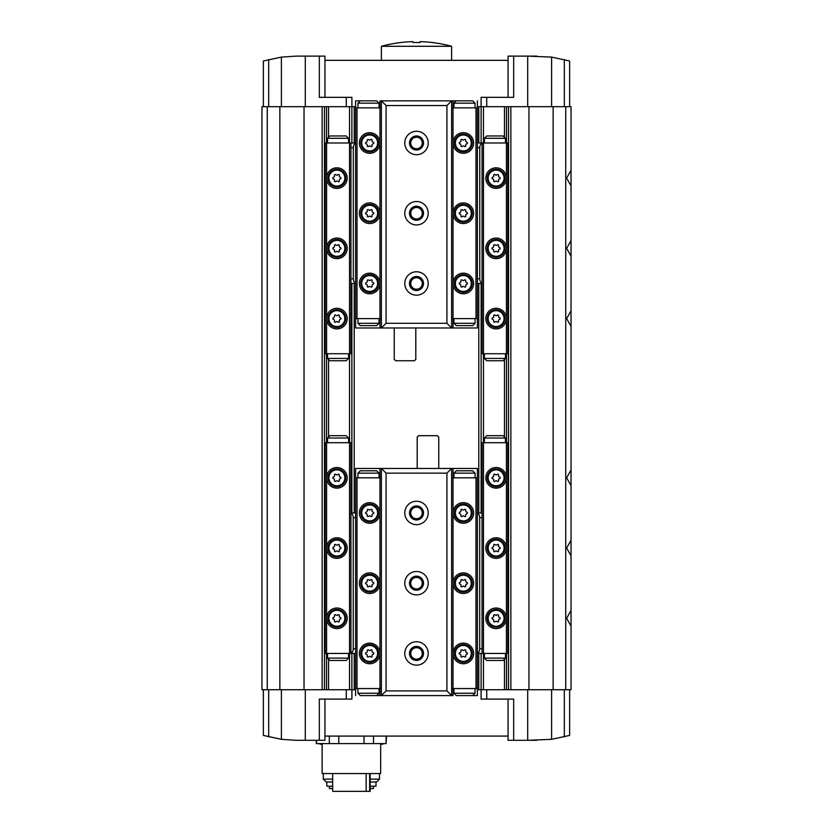 <?xml version="1.0" encoding="UTF-8"?>
<svg xmlns="http://www.w3.org/2000/svg" width="833" height="833" viewBox="0 0 833 833"><rect width="100%" height="100%" fill="white"/><g stroke="black" fill="none" stroke-linecap="round" stroke-linejoin="round"><path stroke-width="1.25" d="M478.788 142.995L478.788 106.697L477.382 106.697M355.618 106.697L261.958 106.697L261.958 689.734L267.268 689.734L267.268 106.697M565.732 689.734L565.732 106.697L571.042 106.697L571.042 461.43L571.042 106.697L571.042 170.286L566.648 178.085L571.042 185.946L571.042 240.529L566.648 248.328L571.042 256.189L571.042 310.771L566.648 318.581L571.042 326.432L571.042 469.999L566.648 477.798L571.042 485.649L571.042 540.242L566.648 548.041L571.042 555.892L571.042 610.485L566.648 618.284L571.042 626.145L571.042 689.734L477.382 689.734M355.618 689.734L354.212 689.734L354.212 653.436M332.679 773.555L332.679 791.35L370.144 791.35L370.144 773.555M369.654 773.555L369.654 791.35M366.156 773.555L366.156 791.35M322.142 744.525L318.289 743.588M380.671 744.525L384.523 743.588M316.28 740.308L316.28 743.588L316.717 740.308M386.096 736.091L386.096 743.588L364.021 743.588L364.021 736.091M373.486 743.588L373.486 736.091M386.096 743.588L386.533 736.091M263.363 106.697L263.363 61.007L281.398 57.092L296.152 56.123L305.305 56.123L296.152 56.123L305.305 56.123L305.305 106.697M263.363 689.734L263.363 735.414L281.398 739.329L296.152 740.308L305.305 740.308L296.152 740.308L305.305 740.308L305.305 689.734M536.848 56.123L527.695 56.123L551.602 57.092L569.637 61.007L569.637 106.697M536.848 740.308L527.695 740.308L551.602 739.329L569.637 735.414L569.637 689.734M324.943 97.336L324.943 56.123L305.305 56.123M527.695 689.734L527.695 740.308L508.057 740.308L508.057 699.095M527.695 106.697L527.695 56.123L508.057 56.123L508.057 97.336M513.669 56.123L513.669 97.336L481.099 97.336L481.099 106.697L478.788 106.697M565.732 106.697L481.099 106.697L481.13 142.995M508.057 736.091L324.943 736.091M513.669 740.308L513.669 699.095L481.099 699.095L481.13 653.436M324.943 699.095L324.943 740.308L319.331 740.308L319.331 699.095L351.901 699.095L351.901 689.734L267.268 689.734M319.331 740.308L305.305 740.308M351.87 653.436L351.87 689.734L354.212 689.734M571.042 689.734L571.042 494.219L571.042 689.734M571.042 170.151L571.042 186.071M571.042 240.393L571.042 256.314M571.042 310.647L571.042 326.432M571.042 485.785L571.042 469.864M571.042 540.107L571.042 556.028M571.042 610.35L571.042 626.27M571.042 461.43L571.042 494.219M508.526 689.734L508.526 106.697M481.13 512.951L481.13 283.48M351.87 512.951L351.87 283.48M351.87 142.995L351.901 97.336L319.331 97.336L319.331 56.123M324.474 689.734L324.474 106.697M324.943 60.34L508.057 60.34M322.142 743.588L322.142 773.555L380.671 773.555L380.671 743.588M364.021 743.588L338.802 743.588L338.802 736.091M316.717 743.588L338.802 743.588M329.327 743.588L329.327 736.091M329.399 786.196L329.399 788.539L332.679 788.539M370.144 788.539L373.413 788.539L373.413 786.196M326.817 781.989L326.817 786.196L332.679 786.196M370.144 786.196L375.995 786.196L375.995 781.989M332.679 779.115L323.308 779.115L326.182 781.989L332.679 781.989M370.144 781.989L376.631 781.989L379.504 779.115L379.504 773.555M370.144 779.115L379.504 779.115M323.308 779.115L323.308 773.555M381.379 46.284L451.621 46.284A134.051 134.051 0 0 0 420.009 41.65L420.009 42.514L412.991 42.514L412.991 41.65A134.051 134.051 0 0 0 381.379 46.284L381.379 60.34M506.412 442.698L506.412 477.819A10.298 10.298 0 0 1 496.114 488.128A10.298 10.298 0 0 1 485.806 477.819A10.298 10.298 0 0 1 496.114 467.521A10.298 10.298 0 0 1 506.412 477.819L506.412 548.072A10.298 10.298 0 0 1 496.114 558.37A10.298 10.298 0 0 1 485.806 548.072A10.298 10.298 0 0 1 496.114 537.764A10.298 10.298 0 0 1 506.412 548.072L506.412 618.315A10.298 10.298 0 0 1 496.114 628.613A10.298 10.298 0 0 1 485.806 618.315A10.298 10.298 0 0 1 496.114 608.007A10.298 10.298 0 0 1 506.412 618.315L506.412 653.436L507.818 653.436L507.818 442.698L482.057 442.698L482.057 653.436L477.382 653.436M506.412 653.436L483.463 653.436L483.463 353.723L482.057 353.723L482.057 142.995L483.463 142.995L483.463 353.723L507.818 353.723L507.818 142.995L506.412 142.995L506.412 353.723M483.463 689.734L483.463 653.436L482.057 653.436M326.588 442.698L325.182 442.698L325.182 653.436L326.588 653.436L326.588 442.698L349.537 442.698L349.537 353.723L325.182 353.723L325.182 142.995L326.588 142.995L326.588 353.723M355.618 653.436L350.943 653.436L350.943 442.698L349.537 442.698L349.537 653.436L326.588 653.436M350.943 653.436L349.537 653.436L349.537 689.734M326.588 548.072A10.298 10.298 0 0 1 336.886 537.764A10.298 10.298 0 0 1 347.194 548.072A10.298 10.298 0 0 1 336.886 558.37A10.298 10.298 0 0 1 326.588 548.072M326.588 477.819A10.298 10.298 0 0 1 336.886 467.521A10.298 10.298 0 0 1 347.194 477.819A10.298 10.298 0 0 1 336.886 488.128A10.298 10.298 0 0 1 326.588 477.819M326.588 618.315A10.298 10.298 0 0 1 336.886 608.007A10.298 10.298 0 0 1 347.194 618.315A10.298 10.298 0 0 1 336.886 628.613A10.298 10.298 0 0 1 326.588 618.315M506.412 178.116A10.298 10.298 0 0 0 496.114 167.808A10.298 10.298 0 0 0 485.806 178.116A10.298 10.298 0 0 0 496.114 188.414A10.298 10.298 0 0 0 506.412 178.116M506.412 318.602A10.298 10.298 0 0 0 496.114 308.304A10.298 10.298 0 0 0 485.806 318.602A10.298 10.298 0 0 0 496.114 328.91A10.298 10.298 0 0 0 506.412 318.602M506.412 248.359A10.298 10.298 0 0 0 496.114 238.051A10.298 10.298 0 0 0 485.806 248.359A10.298 10.298 0 0 0 496.114 258.657A10.298 10.298 0 0 0 506.412 248.359M506.412 142.995L483.463 142.995L483.463 106.697M349.537 106.697L349.537 142.995L350.943 142.995L350.943 353.723L349.537 353.723L349.537 142.995L326.588 142.995M326.588 178.116A10.298 10.298 0 0 0 336.886 188.414A10.298 10.298 0 0 0 347.194 178.116A10.298 10.298 0 0 0 336.886 167.808A10.298 10.298 0 0 0 326.588 178.116M326.588 248.359A10.298 10.298 0 0 0 336.886 258.657A10.298 10.298 0 0 0 347.194 248.359A10.298 10.298 0 0 0 336.886 238.051A10.298 10.298 0 0 0 326.588 248.359M326.588 318.602A10.298 10.298 0 0 0 336.886 328.91A10.298 10.298 0 0 0 347.194 318.602A10.298 10.298 0 0 0 336.886 308.304A10.298 10.298 0 0 0 326.588 318.602M484.4 142.995L484.4 138.309L505.475 138.309L505.475 142.995M484.4 138.309L486.743 135.966L503.132 135.966L505.475 138.309M505.475 358.409L484.4 358.409L486.743 360.751L503.132 360.751L505.475 358.409L505.475 353.723M484.4 358.409L484.4 353.723M484.4 442.698L484.4 438.023L505.475 438.023L505.475 442.698M484.4 438.023L486.743 435.68L503.132 435.68L505.475 438.023M505.475 658.122L484.4 658.122L486.743 660.465L503.132 660.465L505.475 658.122L505.475 653.436M484.4 658.122L484.4 653.436M496.114 468.927A8.903 8.903 0 0 1 503.819 482.276A8.903 8.903 0 0 1 488.409 482.276A8.903 8.903 0 0 1 496.114 468.927A8.903 8.903 0 0 1 503.819 482.276A8.903 8.903 0 0 1 488.409 482.276A8.903 8.903 0 0 1 496.114 468.927M495.073 474.425A0.823 0.823 0 0 0 493.688 475.216A1.437 1.437 0 0 1 492.647 477.028A0.823 0.823 0 0 0 492.647 478.621A1.437 1.437 0 0 1 493.688 480.433A0.823 0.823 0 0 0 495.073 481.224A1.437 1.437 0 0 1 497.155 481.224A0.823 0.823 0 0 0 498.54 480.433A1.437 1.437 0 0 1 499.581 478.621A0.823 0.823 0 0 0 499.581 477.028A1.437 1.437 0 0 1 498.54 475.216A0.823 0.823 0 0 0 497.155 474.425A1.437 1.437 0 0 1 495.073 474.425M496.114 539.17A8.903 8.903 0 0 1 503.819 552.518A8.903 8.903 0 0 1 488.409 552.518A8.903 8.903 0 0 1 496.114 539.17A8.903 8.903 0 0 1 503.819 552.518A8.903 8.903 0 0 1 488.409 552.518A8.903 8.903 0 0 1 496.114 539.17M495.073 544.667A0.823 0.823 0 0 0 493.688 545.469A1.437 1.437 0 0 1 492.647 547.271A0.823 0.823 0 0 0 492.647 548.864A1.437 1.437 0 0 1 493.688 550.675A0.823 0.823 0 0 0 495.073 551.467A1.437 1.437 0 0 1 497.155 551.467A0.823 0.823 0 0 0 498.54 550.675A1.437 1.437 0 0 1 499.581 548.864A0.823 0.823 0 0 0 499.581 547.271A1.437 1.437 0 0 1 498.54 545.469A0.823 0.823 0 0 0 497.155 544.667A1.437 1.437 0 0 1 495.073 544.667M496.114 609.412A8.903 8.903 0 0 1 503.819 622.761A8.903 8.903 0 0 1 488.409 622.761A8.903 8.903 0 0 1 496.114 609.412A8.903 8.903 0 0 1 503.819 622.761A8.903 8.903 0 0 1 488.409 622.761A8.903 8.903 0 0 1 496.114 609.412M495.073 614.91A0.823 0.823 0 0 0 493.688 615.712A1.437 1.437 0 0 1 492.647 617.513A0.823 0.823 0 0 0 492.647 619.106A1.437 1.437 0 0 1 493.688 620.918A0.823 0.823 0 0 0 495.073 621.72A1.437 1.437 0 0 1 497.155 621.72A0.823 0.823 0 0 0 498.54 620.918A1.437 1.437 0 0 1 499.581 619.106A0.823 0.823 0 0 0 499.581 617.513A1.437 1.437 0 0 1 498.54 615.712A0.823 0.823 0 0 0 497.155 614.91A1.437 1.437 0 0 1 495.073 614.91M496.114 309.709A8.903 8.903 0 0 1 503.819 323.048A8.903 8.903 0 0 1 488.409 323.048A8.903 8.903 0 0 1 496.114 309.709A8.903 8.903 0 0 1 503.819 323.048A8.903 8.903 0 0 1 488.409 323.048A8.903 8.903 0 0 1 496.114 309.709M495.073 315.197A0.823 0.823 0 0 0 493.688 315.999A1.437 1.437 0 0 1 492.647 317.81A0.823 0.823 0 0 0 492.647 319.403A1.437 1.437 0 0 1 493.688 321.205A0.823 0.823 0 0 0 495.073 322.007A1.437 1.437 0 0 1 497.155 322.007A0.823 0.823 0 0 0 498.54 321.205A1.437 1.437 0 0 1 499.581 319.403A0.823 0.823 0 0 0 499.581 317.81A1.437 1.437 0 0 1 498.54 315.999A0.823 0.823 0 0 0 497.155 315.197A1.437 1.437 0 0 1 495.073 315.197M496.114 239.456A8.903 8.903 0 0 1 503.819 252.805A8.903 8.903 0 0 1 488.409 252.805A8.903 8.903 0 0 1 496.114 239.456A8.903 8.903 0 0 1 503.819 252.805A8.903 8.903 0 0 1 488.409 252.805A8.903 8.903 0 0 1 496.114 239.456M495.073 244.954A0.823 0.823 0 0 0 493.688 245.756A1.437 1.437 0 0 1 492.647 247.557A0.823 0.823 0 0 0 492.647 249.15A1.437 1.437 0 0 1 493.688 250.962A0.823 0.823 0 0 0 495.073 251.764A1.437 1.437 0 0 1 497.155 251.764A0.823 0.823 0 0 0 498.54 250.962A1.437 1.437 0 0 1 499.581 249.15A0.823 0.823 0 0 0 499.581 247.557A1.437 1.437 0 0 1 498.54 245.756A0.823 0.823 0 0 0 497.155 244.954A1.437 1.437 0 0 1 495.073 244.954M496.114 169.214A8.903 8.903 0 0 1 503.819 182.562A8.903 8.903 0 0 1 488.409 182.562A8.903 8.903 0 0 1 496.114 169.214A8.903 8.903 0 0 1 503.819 182.562A8.903 8.903 0 0 1 488.409 182.562A8.903 8.903 0 0 1 496.114 169.214M495.073 174.711A0.823 0.823 0 0 0 493.688 175.513A1.437 1.437 0 0 1 492.647 177.314A0.823 0.823 0 0 0 492.647 178.908A1.437 1.437 0 0 1 493.688 180.719A0.823 0.823 0 0 0 495.073 181.511A1.437 1.437 0 0 1 497.155 181.511A0.823 0.823 0 0 0 498.54 180.719A1.437 1.437 0 0 1 499.581 178.908A0.823 0.823 0 0 0 499.581 177.314A1.437 1.437 0 0 1 498.54 175.513A0.823 0.823 0 0 0 497.155 174.711A1.437 1.437 0 0 1 495.073 174.711M327.525 142.995L327.525 138.309L348.6 138.309L348.6 142.995M327.525 138.309L329.868 135.966L346.257 135.966L348.6 138.309M348.6 358.409L327.525 358.409L329.868 360.751L346.257 360.751L348.6 358.409L348.6 353.723M327.525 358.409L327.525 353.723M327.525 442.698L327.525 438.023L348.6 438.023L348.6 442.698M327.525 438.023L329.868 435.68L346.257 435.68L348.6 438.023M348.6 658.122L327.525 658.122L329.868 660.465L346.257 660.465L348.6 658.122L348.6 653.436M327.525 658.122L327.525 653.436M336.886 468.927A8.903 8.903 0 0 1 344.591 482.276A8.903 8.903 0 0 1 329.181 482.276A8.903 8.903 0 0 1 336.886 468.927A8.903 8.903 0 0 1 344.591 482.276A8.903 8.903 0 0 1 329.181 482.276A8.903 8.903 0 0 1 336.886 468.927M335.845 474.425A0.823 0.823 0 0 0 334.46 475.216A1.437 1.437 0 0 1 333.419 477.028A0.823 0.823 0 0 0 333.419 478.621A1.437 1.437 0 0 1 334.46 480.433A0.823 0.823 0 0 0 335.845 481.224A1.437 1.437 0 0 1 337.927 481.224A0.823 0.823 0 0 0 339.312 480.433A1.437 1.437 0 0 1 340.353 478.621A0.823 0.823 0 0 0 340.353 477.028A1.437 1.437 0 0 1 339.312 475.216A0.823 0.823 0 0 0 337.927 474.425A1.437 1.437 0 0 1 335.845 474.425M336.886 539.17A8.903 8.903 0 0 1 344.591 552.518A8.903 8.903 0 0 1 329.181 552.518A8.903 8.903 0 0 1 336.886 539.17A8.903 8.903 0 0 1 344.591 552.518A8.903 8.903 0 0 1 329.181 552.518A8.903 8.903 0 0 1 336.886 539.17M335.845 544.667A0.823 0.823 0 0 0 334.46 545.469A1.437 1.437 0 0 1 333.419 547.271A0.823 0.823 0 0 0 333.419 548.864A1.437 1.437 0 0 1 334.46 550.675A0.823 0.823 0 0 0 335.845 551.467A1.437 1.437 0 0 1 337.927 551.467A0.823 0.823 0 0 0 339.312 550.675A1.437 1.437 0 0 1 340.353 548.864A0.823 0.823 0 0 0 340.353 547.271A1.437 1.437 0 0 1 339.312 545.469A0.823 0.823 0 0 0 337.927 544.667A1.437 1.437 0 0 1 335.845 544.667M336.886 609.412A8.903 8.903 0 0 1 344.591 622.761A8.903 8.903 0 0 1 329.181 622.761A8.903 8.903 0 0 1 336.886 609.412A8.903 8.903 0 0 1 344.591 622.761A8.903 8.903 0 0 1 329.181 622.761A8.903 8.903 0 0 1 336.886 609.412M335.845 614.91A0.823 0.823 0 0 0 334.46 615.712A1.437 1.437 0 0 1 333.419 617.513A0.823 0.823 0 0 0 333.419 619.106A1.437 1.437 0 0 1 334.46 620.918A0.823 0.823 0 0 0 335.845 621.72A1.437 1.437 0 0 1 337.927 621.72A0.823 0.823 0 0 0 339.312 620.918A1.437 1.437 0 0 1 340.353 619.106A0.823 0.823 0 0 0 340.353 617.513A1.437 1.437 0 0 1 339.312 615.712A0.823 0.823 0 0 0 337.927 614.91A1.437 1.437 0 0 1 335.845 614.91M336.886 309.709A8.903 8.903 0 0 1 344.591 323.048A8.903 8.903 0 0 1 329.181 323.048A8.903 8.903 0 0 1 336.886 309.709A8.903 8.903 0 0 1 344.591 323.048A8.903 8.903 0 0 1 329.181 323.048A8.903 8.903 0 0 1 336.886 309.709M335.845 315.197A0.823 0.823 0 0 0 334.46 315.999A1.437 1.437 0 0 1 333.419 317.81A0.823 0.823 0 0 0 333.419 319.403A1.437 1.437 0 0 1 334.46 321.205A0.823 0.823 0 0 0 335.845 322.007A1.437 1.437 0 0 1 337.927 322.007A0.823 0.823 0 0 0 339.312 321.205A1.437 1.437 0 0 1 340.353 319.403A0.823 0.823 0 0 0 340.353 317.81A1.437 1.437 0 0 1 339.312 315.999A0.823 0.823 0 0 0 337.927 315.197A1.437 1.437 0 0 1 335.845 315.197M336.886 239.456A8.903 8.903 0 0 1 344.591 252.805A8.903 8.903 0 0 1 329.181 252.805A8.903 8.903 0 0 1 336.886 239.456A8.903 8.903 0 0 1 344.591 252.805A8.903 8.903 0 0 1 329.181 252.805A8.903 8.903 0 0 1 336.886 239.456M335.845 244.954A0.823 0.823 0 0 0 334.46 245.756A1.437 1.437 0 0 1 333.419 247.557A0.823 0.823 0 0 0 333.419 249.15A1.437 1.437 0 0 1 334.46 250.962A0.823 0.823 0 0 0 335.845 251.764A1.437 1.437 0 0 1 337.927 251.764A0.823 0.823 0 0 0 339.312 250.962A1.437 1.437 0 0 1 340.353 249.15A0.823 0.823 0 0 0 340.353 247.557A1.437 1.437 0 0 1 339.312 245.756A0.823 0.823 0 0 0 337.927 244.954A1.437 1.437 0 0 1 335.845 244.954M336.886 169.214A8.903 8.903 0 0 1 344.591 182.562A8.903 8.903 0 0 1 329.181 182.562A8.903 8.903 0 0 1 336.886 169.214A8.903 8.903 0 0 1 344.591 182.562A8.903 8.903 0 0 1 329.181 182.562A8.903 8.903 0 0 1 336.886 169.214M335.845 174.711A0.823 0.823 0 0 0 334.46 175.513A1.437 1.437 0 0 1 333.419 177.314A0.823 0.823 0 0 0 333.419 178.908A1.437 1.437 0 0 1 334.46 180.719A0.823 0.823 0 0 0 335.845 181.511A1.437 1.437 0 0 1 337.927 181.511A0.823 0.823 0 0 0 339.312 180.719A1.437 1.437 0 0 1 340.353 178.908A0.823 0.823 0 0 0 340.353 177.314A1.437 1.437 0 0 1 339.312 175.513A0.823 0.823 0 0 0 337.927 174.711A1.437 1.437 0 0 1 335.845 174.711M472.696 695.586L475.039 693.243L453.964 693.243L456.307 695.586L477.382 695.586L477.382 468.458L381.379 468.458L386.064 473.144L446.936 473.144L451.621 468.458L451.621 695.586L446.936 690.901L446.936 473.144M381.379 477.819L379.973 477.819L379.973 468.458L355.618 468.458L355.618 477.819L357.024 477.819L357.024 688.558L355.618 688.558L355.618 477.819M379.973 468.458L381.379 468.458L381.379 695.586L386.064 690.901L386.064 473.144M416.5 501.237A11.704 11.704 0 0 1 426.642 518.803A11.704 11.704 0 0 1 406.358 518.803A11.704 11.704 0 0 1 416.5 501.237M416.5 571.48A11.704 11.704 0 0 1 426.642 589.046A11.704 11.704 0 0 1 406.358 589.046A11.704 11.704 0 0 1 416.5 571.48M416.5 641.733A11.704 11.704 0 0 1 426.642 659.288A11.704 11.704 0 0 1 406.358 659.288A11.704 11.704 0 0 1 416.5 641.733M446.936 690.901L386.064 690.901M477.382 688.558L453.027 688.558L453.027 695.586L376.693 695.586L379.036 693.243L379.036 688.558M355.618 695.586L355.618 688.558M438.741 468.458L438.741 437.086L437.335 435.68L418.603 435.68L417.198 437.086L417.198 468.458M416.5 646.408A7.028 7.028 0 0 1 422.581 656.945A7.028 7.028 0 0 1 410.419 656.945A7.028 7.028 0 0 1 416.5 646.408M416.5 647.678A5.758 5.758 0 0 1 421.488 656.31A5.758 5.758 0 0 1 411.512 656.31A5.758 5.758 0 0 1 416.5 647.678M416.5 576.165A7.028 7.028 0 0 1 422.581 586.703A7.028 7.028 0 0 1 410.419 586.703A7.028 7.028 0 0 1 416.5 576.165M416.5 577.436A5.758 5.758 0 0 1 421.488 586.068A5.758 5.758 0 0 1 411.512 586.068A5.758 5.758 0 0 1 416.5 577.436M416.5 505.923A7.028 7.028 0 0 1 422.581 516.46A7.028 7.028 0 0 1 410.419 516.46A7.028 7.028 0 0 1 416.5 505.923M416.5 507.193A5.758 5.758 0 0 1 421.488 515.825A5.758 5.758 0 0 1 411.512 515.825A5.758 5.758 0 0 1 416.5 507.193M477.382 477.819L451.621 477.819M475.976 688.558L475.976 477.819M451.621 688.558L453.027 688.558L453.027 653.436A10.298 10.298 0 0 1 463.325 643.138A10.298 10.298 0 0 1 473.633 653.436A10.298 10.298 0 0 1 463.325 663.734A10.298 10.298 0 0 1 453.027 653.436L453.027 583.194A10.298 10.298 0 0 1 463.325 572.885A10.298 10.298 0 0 1 473.633 583.194A10.298 10.298 0 0 1 463.325 593.492A10.298 10.298 0 0 1 453.027 583.194L453.027 512.951A10.298 10.298 0 0 1 463.325 502.643A10.298 10.298 0 0 1 473.633 512.951A10.298 10.298 0 0 1 463.325 523.249A10.298 10.298 0 0 1 453.027 512.951L453.027 468.458M381.379 688.558L379.973 688.558L379.973 477.819L357.024 477.819M379.973 583.194A10.298 10.298 0 0 1 369.675 593.492A10.298 10.298 0 0 1 359.367 583.194A10.298 10.298 0 0 1 369.675 572.885A10.298 10.298 0 0 1 379.973 583.194M379.973 653.436A10.298 10.298 0 0 1 369.675 663.734A10.298 10.298 0 0 1 359.367 653.436A10.298 10.298 0 0 1 369.675 643.138A10.298 10.298 0 0 1 379.973 653.436M379.973 512.951A10.298 10.298 0 0 1 369.675 523.249A10.298 10.298 0 0 1 359.367 512.951A10.298 10.298 0 0 1 369.675 502.643A10.298 10.298 0 0 1 379.973 512.951M379.973 695.586L379.973 688.558L357.024 688.558M453.964 477.819L453.964 473.144L475.039 473.144L475.039 477.819M453.964 473.144L456.307 470.801L472.696 470.801L475.039 473.144M453.964 693.243L453.964 688.558M357.961 477.819L357.961 473.144L379.036 473.144L379.036 477.819M357.961 473.144L360.304 470.801L376.693 470.801L379.036 473.144M379.036 693.243L357.961 693.243L360.304 695.586L376.693 695.586M357.961 693.243L357.961 688.558M463.325 644.534A8.903 8.903 0 0 1 471.03 657.883A8.903 8.903 0 0 1 455.62 657.883A8.903 8.903 0 0 1 463.325 644.534A8.903 8.903 0 0 1 471.03 657.883A8.903 8.903 0 0 1 455.62 657.883A8.903 8.903 0 0 1 463.325 644.534M462.284 650.032A0.823 0.823 0 0 0 460.909 650.833A1.437 1.437 0 0 1 459.858 652.635A0.823 0.823 0 0 0 459.858 654.238A1.437 1.437 0 0 1 460.909 656.04A0.823 0.823 0 0 0 462.284 656.841A1.437 1.437 0 0 1 464.377 656.841A0.823 0.823 0 0 0 465.751 656.04A1.437 1.437 0 0 1 466.792 654.238A0.823 0.823 0 0 0 466.792 652.635A1.437 1.437 0 0 1 465.751 650.833A0.823 0.823 0 0 0 464.377 650.032A1.437 1.437 0 0 1 462.284 650.032M463.325 574.291A8.903 8.903 0 0 1 471.03 587.64A8.903 8.903 0 0 1 455.62 587.64A8.903 8.903 0 0 1 463.325 574.291A8.903 8.903 0 0 1 471.03 587.64A8.903 8.903 0 0 1 455.62 587.64A8.903 8.903 0 0 1 463.325 574.291M462.284 579.789A0.823 0.823 0 0 0 460.909 580.591A1.437 1.437 0 0 1 459.858 582.392A0.823 0.823 0 0 0 459.858 583.985A1.437 1.437 0 0 1 460.909 585.797A0.823 0.823 0 0 0 462.284 586.588A1.437 1.437 0 0 1 464.377 586.588A0.823 0.823 0 0 0 465.751 585.797A1.437 1.437 0 0 1 466.792 583.985A0.823 0.823 0 0 0 466.792 582.392A1.437 1.437 0 0 1 465.751 580.591A0.823 0.823 0 0 0 464.377 579.789A1.437 1.437 0 0 1 462.284 579.789M463.325 504.048A8.903 8.903 0 0 1 471.03 517.397A8.903 8.903 0 0 1 455.62 517.397A8.903 8.903 0 0 1 463.325 504.048A8.903 8.903 0 0 1 471.03 517.397A8.903 8.903 0 0 1 455.62 517.397A8.903 8.903 0 0 1 463.325 504.048M462.284 509.546A0.823 0.823 0 0 0 460.909 510.337A1.437 1.437 0 0 1 459.858 512.149A0.823 0.823 0 0 0 459.858 513.742A1.437 1.437 0 0 1 460.909 515.554A0.823 0.823 0 0 0 462.284 516.345A1.437 1.437 0 0 1 464.377 516.345A0.823 0.823 0 0 0 465.751 515.554A1.437 1.437 0 0 1 466.792 513.742A0.823 0.823 0 0 0 466.792 512.149A1.437 1.437 0 0 1 465.751 510.337A0.823 0.823 0 0 0 464.377 509.546A1.437 1.437 0 0 1 462.284 509.546M369.675 644.534A8.903 8.903 0 0 1 377.38 657.883A8.903 8.903 0 0 1 361.97 657.883A8.903 8.903 0 0 1 369.675 644.534A8.903 8.903 0 0 1 377.38 657.883A8.903 8.903 0 0 1 361.97 657.883A8.903 8.903 0 0 1 369.675 644.534M368.623 650.032A0.823 0.823 0 0 0 367.249 650.833A1.437 1.437 0 0 1 366.208 652.635A0.823 0.823 0 0 0 366.208 654.238A1.437 1.437 0 0 1 367.249 656.04A0.823 0.823 0 0 0 368.623 656.841A1.437 1.437 0 0 1 370.716 656.841A0.823 0.823 0 0 0 372.091 656.04A1.437 1.437 0 0 1 373.142 654.238A0.823 0.823 0 0 0 373.142 652.635A1.437 1.437 0 0 1 372.091 650.833A0.823 0.823 0 0 0 370.716 650.032A1.437 1.437 0 0 1 368.623 650.032M369.675 574.291A8.903 8.903 0 0 1 377.38 587.64A8.903 8.903 0 0 1 361.97 587.64A8.903 8.903 0 0 1 369.675 574.291A8.903 8.903 0 0 1 377.38 587.64A8.903 8.903 0 0 1 361.97 587.64A8.903 8.903 0 0 1 369.675 574.291M368.623 579.789A0.823 0.823 0 0 0 367.249 580.591A1.437 1.437 0 0 1 366.208 582.392A0.823 0.823 0 0 0 366.208 583.985A1.437 1.437 0 0 1 367.249 585.797A0.823 0.823 0 0 0 368.623 586.588A1.437 1.437 0 0 1 370.716 586.588A0.823 0.823 0 0 0 372.091 585.797A1.437 1.437 0 0 1 373.142 583.985A0.823 0.823 0 0 0 373.142 582.392A1.437 1.437 0 0 1 372.091 580.591A0.823 0.823 0 0 0 370.716 579.789A1.437 1.437 0 0 1 368.623 579.789M369.675 504.048A8.903 8.903 0 0 1 377.38 517.397A8.903 8.903 0 0 1 361.97 517.397A8.903 8.903 0 0 1 369.675 504.048A8.903 8.903 0 0 1 377.38 517.397A8.903 8.903 0 0 1 361.97 517.397A8.903 8.903 0 0 1 369.675 504.048M368.623 509.546A0.823 0.823 0 0 0 367.249 510.337A1.437 1.437 0 0 1 366.208 512.149A0.823 0.823 0 0 0 366.208 513.742A1.437 1.437 0 0 1 367.249 515.554A0.823 0.823 0 0 0 368.623 516.345A1.437 1.437 0 0 1 370.716 516.345A0.823 0.823 0 0 0 372.091 515.554A1.437 1.437 0 0 1 373.142 513.742A0.823 0.823 0 0 0 373.142 512.149A1.437 1.437 0 0 1 372.091 510.337A0.823 0.823 0 0 0 370.716 509.546A1.437 1.437 0 0 1 368.623 509.546M477.382 513.17A4.686 3.311 90 0 1 479.683 517.626L479.683 648.751A4.686 3.311 90 0 1 477.382 653.218M350.943 513.17A4.686 3.311 90 0 1 353.244 517.626L353.244 648.751A4.686 3.311 90 0 1 350.943 653.218M360.304 100.845L357.961 103.188L379.036 103.188L376.693 100.845L355.618 100.845L355.618 327.973L451.621 327.973L446.936 323.287L386.064 323.287L381.379 327.973L381.379 100.845L386.064 105.531L386.064 323.287M451.621 318.602L453.027 318.602L453.027 327.973L477.382 327.973L477.382 318.602L475.976 318.602L475.976 107.863L477.382 107.863L477.382 318.602M453.027 327.973L451.621 327.973L451.621 100.845L446.936 105.531L446.936 323.287M416.5 295.184A11.704 11.704 0 0 1 406.358 277.628A11.704 11.704 0 0 1 426.642 277.628A11.704 11.704 0 0 1 416.5 295.184M416.5 224.941A11.704 11.704 0 0 1 406.358 207.386A11.704 11.704 0 0 1 426.642 207.386A11.704 11.704 0 0 1 416.5 224.941M416.5 154.699A11.704 11.704 0 0 1 406.358 137.133A11.704 11.704 0 0 1 426.642 137.133A11.704 11.704 0 0 1 416.5 154.699M386.064 105.531L446.936 105.531M355.618 107.863L379.973 107.863L379.973 100.845L456.307 100.845L453.964 103.188L453.964 107.863M477.382 100.845L477.382 107.863M394.259 327.973L394.259 359.346L395.665 360.751L414.397 360.751L415.802 359.346L415.802 327.973M416.5 150.013A7.028 7.028 0 0 1 410.419 139.475A7.028 7.028 0 0 1 422.581 139.475A7.028 7.028 0 0 1 416.5 150.013M416.5 148.753A5.758 5.758 0 0 1 411.512 140.111A5.758 5.758 0 0 1 421.488 140.111A5.758 5.758 0 0 1 416.5 148.753M416.5 220.256A7.028 7.028 0 0 1 410.419 209.718A7.028 7.028 0 0 1 422.581 209.718A7.028 7.028 0 0 1 416.5 220.256M416.5 218.996A5.758 5.758 0 0 1 411.512 210.353A5.758 5.758 0 0 1 421.488 210.353A5.758 5.758 0 0 1 416.5 218.996M416.5 290.509A7.028 7.028 0 0 1 410.419 279.971A7.028 7.028 0 0 1 422.581 279.971A7.028 7.028 0 0 1 416.5 290.509M416.5 289.238A5.758 5.758 0 0 1 411.512 280.606A5.758 5.758 0 0 1 421.488 280.606A5.758 5.758 0 0 1 416.5 289.238M355.618 318.602L381.379 318.602M357.024 107.863L357.024 318.602M381.379 107.863L379.973 107.863L379.973 142.995A10.298 10.298 0 0 1 369.675 153.293A10.298 10.298 0 0 1 359.367 142.995A10.298 10.298 0 0 1 369.675 132.686A10.298 10.298 0 0 1 379.973 142.995L379.973 213.238A10.298 10.298 0 0 1 369.675 223.536A10.298 10.298 0 0 1 359.367 213.238A10.298 10.298 0 0 1 369.675 202.929A10.298 10.298 0 0 1 379.973 213.238L379.973 283.48A10.298 10.298 0 0 1 369.675 293.778A10.298 10.298 0 0 1 359.367 283.48A10.298 10.298 0 0 1 369.675 273.182A10.298 10.298 0 0 1 379.973 283.48L379.973 327.973M451.621 107.863L453.027 107.863L453.027 318.602L475.976 318.602M453.027 213.238A10.298 10.298 0 0 1 463.325 202.929A10.298 10.298 0 0 1 473.633 213.238A10.298 10.298 0 0 1 463.325 223.536A10.298 10.298 0 0 1 453.027 213.238M453.027 142.995A10.298 10.298 0 0 1 463.325 132.686A10.298 10.298 0 0 1 473.633 142.995A10.298 10.298 0 0 1 463.325 153.293A10.298 10.298 0 0 1 453.027 142.995M453.027 283.48A10.298 10.298 0 0 1 463.325 273.182A10.298 10.298 0 0 1 473.633 283.48A10.298 10.298 0 0 1 463.325 293.778A10.298 10.298 0 0 1 453.027 283.48M453.027 100.845L453.027 107.863L475.976 107.863M379.036 318.602L379.036 323.287L357.961 323.287L357.961 318.602M379.036 323.287L376.693 325.63L360.304 325.63L357.961 323.287M379.036 103.188L379.036 107.863M475.039 318.602L475.039 323.287L453.964 323.287L453.964 318.602M475.039 323.287L472.696 325.63L456.307 325.63L453.964 323.287M453.964 103.188L475.039 103.188L472.696 100.845L456.307 100.845M475.039 103.188L475.039 107.863M369.675 151.887A8.903 8.903 0 0 1 361.97 138.538A8.903 8.903 0 0 1 377.38 138.538A8.903 8.903 0 0 1 369.675 151.887A8.903 8.903 0 0 1 361.97 138.538A8.903 8.903 0 0 1 377.38 138.538A8.903 8.903 0 0 1 369.675 151.887M370.716 146.389A0.823 0.823 0 0 0 372.091 145.598A1.437 1.437 0 0 1 373.142 143.786A0.823 0.823 0 0 0 373.142 142.193A1.437 1.437 0 0 1 372.091 140.392A0.823 0.823 0 0 0 370.716 139.59A1.437 1.437 0 0 1 368.623 139.59A0.823 0.823 0 0 0 367.249 140.392A1.437 1.437 0 0 1 366.208 142.193A0.823 0.823 0 0 0 366.208 143.786A1.437 1.437 0 0 1 367.249 145.598A0.823 0.823 0 0 0 368.623 146.389A1.437 1.437 0 0 1 370.716 146.389M369.675 222.13A8.903 8.903 0 0 1 361.97 208.791A8.903 8.903 0 0 1 377.38 208.791A8.903 8.903 0 0 1 369.675 222.13A8.903 8.903 0 0 1 361.97 208.791A8.903 8.903 0 0 1 377.38 208.791A8.903 8.903 0 0 1 369.675 222.13M370.716 216.632A0.823 0.823 0 0 0 372.091 215.841A1.437 1.437 0 0 1 373.142 214.029A0.823 0.823 0 0 0 373.142 212.436A1.437 1.437 0 0 1 372.091 210.634A0.823 0.823 0 0 0 370.716 209.833A1.437 1.437 0 0 1 368.623 209.833A0.823 0.823 0 0 0 367.249 210.634A1.437 1.437 0 0 1 366.208 212.436A0.823 0.823 0 0 0 366.208 214.029A1.437 1.437 0 0 1 367.249 215.841A0.823 0.823 0 0 0 368.623 216.632A1.437 1.437 0 0 1 370.716 216.632M369.675 292.383A8.903 8.903 0 0 1 361.97 279.034A8.903 8.903 0 0 1 377.38 279.034A8.903 8.903 0 0 1 369.675 292.383A8.903 8.903 0 0 1 361.97 279.034A8.903 8.903 0 0 1 377.38 279.034A8.903 8.903 0 0 1 369.675 292.383M370.716 286.885A0.823 0.823 0 0 0 372.091 286.083A1.437 1.437 0 0 1 373.142 284.282A0.823 0.823 0 0 0 373.142 282.679A1.437 1.437 0 0 1 372.091 280.877A0.823 0.823 0 0 0 370.716 280.075A1.437 1.437 0 0 1 368.623 280.075A0.823 0.823 0 0 0 367.249 280.877A1.437 1.437 0 0 1 366.208 282.679A0.823 0.823 0 0 0 366.208 284.282A1.437 1.437 0 0 1 367.249 286.083A0.823 0.823 0 0 0 368.623 286.885A1.437 1.437 0 0 1 370.716 286.885M463.325 151.887A8.903 8.903 0 0 1 455.62 138.538A8.903 8.903 0 0 1 471.03 138.538A8.903 8.903 0 0 1 463.325 151.887A8.903 8.903 0 0 1 455.62 138.538A8.903 8.903 0 0 1 471.03 138.538A8.903 8.903 0 0 1 463.325 151.887M464.377 146.389A0.823 0.823 0 0 0 465.751 145.598A1.437 1.437 0 0 1 466.792 143.786A0.823 0.823 0 0 0 466.792 142.193A1.437 1.437 0 0 1 465.751 140.392A0.823 0.823 0 0 0 464.377 139.59A1.437 1.437 0 0 1 462.284 139.59A0.823 0.823 0 0 0 460.909 140.392A1.437 1.437 0 0 1 459.858 142.193A0.823 0.823 0 0 0 459.858 143.786A1.437 1.437 0 0 1 460.909 145.598A0.823 0.823 0 0 0 462.284 146.389A1.437 1.437 0 0 1 464.377 146.389M463.325 222.13A8.903 8.903 0 0 1 455.62 208.791A8.903 8.903 0 0 1 471.03 208.791A8.903 8.903 0 0 1 463.325 222.13A8.903 8.903 0 0 1 455.62 208.791A8.903 8.903 0 0 1 471.03 208.791A8.903 8.903 0 0 1 463.325 222.13M464.377 216.632A0.823 0.823 0 0 0 465.751 215.841A1.437 1.437 0 0 1 466.792 214.029A0.823 0.823 0 0 0 466.792 212.436A1.437 1.437 0 0 1 465.751 210.634A0.823 0.823 0 0 0 464.377 209.833A1.437 1.437 0 0 1 462.284 209.833A0.823 0.823 0 0 0 460.909 210.634A1.437 1.437 0 0 1 459.858 212.436A0.823 0.823 0 0 0 459.858 214.029A1.437 1.437 0 0 1 460.909 215.841A0.823 0.823 0 0 0 462.284 216.632A1.437 1.437 0 0 1 464.377 216.632M463.325 292.383A8.903 8.903 0 0 1 455.62 279.034A8.903 8.903 0 0 1 471.03 279.034A8.903 8.903 0 0 1 463.325 292.383A8.903 8.903 0 0 1 455.62 279.034A8.903 8.903 0 0 1 471.03 279.034A8.903 8.903 0 0 1 463.325 292.383M464.377 286.885A0.823 0.823 0 0 0 465.751 286.083A1.437 1.437 0 0 1 466.792 284.282A0.823 0.823 0 0 0 466.792 282.679A1.437 1.437 0 0 1 465.751 280.877A0.823 0.823 0 0 0 464.377 280.075A1.437 1.437 0 0 1 462.284 280.075A0.823 0.823 0 0 0 460.909 280.877A1.437 1.437 0 0 1 459.858 282.679A0.823 0.823 0 0 0 459.858 284.282A1.437 1.437 0 0 1 460.909 286.083A0.823 0.823 0 0 0 462.284 286.885A1.437 1.437 0 0 1 464.377 286.885M355.618 283.262A4.686 3.311 -90 0 1 353.317 278.795L353.317 147.67A4.686 3.311 -90 0 1 355.618 143.214M482.057 283.262A4.686 3.311 -90 0 1 479.756 278.795L479.756 147.67A4.686 3.311 -90 0 1 482.057 143.214M354.212 512.951L354.212 283.48M354.212 142.995L354.212 106.697M478.788 689.734L478.788 653.436M478.788 512.951L478.788 283.48M328.535 137.299L328.535 106.697M504.465 137.299L504.465 106.697M328.535 437.002L328.535 359.419M504.465 437.002L504.465 359.419M486.722 97.336L486.722 106.697M486.722 699.095L486.722 689.734M346.278 699.095L346.278 689.734M553.143 689.734L553.143 106.697M528.965 689.734L528.965 106.697M510.858 689.734L510.858 106.697M506.495 689.734L506.495 653.436M506.495 442.698L506.495 353.723M506.495 142.995L506.495 106.697M504.465 689.734L504.465 659.132M328.535 689.734L328.535 659.132M326.505 689.734L326.505 653.436M326.505 442.698L326.505 353.723M326.505 142.995L326.505 106.697M322.142 689.734L322.142 106.697M304.035 689.734L304.035 106.697M279.857 689.734L279.857 106.697M268.684 736.903L268.684 689.734M564.316 736.903L564.316 689.734M551.602 739.329L551.602 689.734M281.398 739.329L281.398 689.734M268.684 59.528L268.684 106.697M564.316 59.528L564.316 106.697M551.602 57.092L551.602 106.697M346.278 97.336L346.278 106.697M281.398 57.092L281.398 106.697M496.114 469.864A7.966 7.966 0 0 1 503.007 481.807A7.966 7.966 0 0 1 489.221 481.807A7.966 7.966 0 0 1 496.114 469.864M496.114 540.107A7.966 7.966 0 0 1 503.007 552.05A7.966 7.966 0 0 1 489.221 552.05A7.966 7.966 0 0 1 496.114 540.107M496.114 610.35A7.966 7.966 0 0 1 503.007 622.293A7.966 7.966 0 0 1 489.221 622.293A7.966 7.966 0 0 1 496.114 610.35M496.114 310.647A7.966 7.966 0 0 1 503.007 322.579A7.966 7.966 0 0 1 489.221 322.579A7.966 7.966 0 0 1 496.114 310.647M496.114 240.393A7.966 7.966 0 0 1 503.007 252.337A7.966 7.966 0 0 1 489.221 252.337A7.966 7.966 0 0 1 496.114 240.393M496.114 170.151A7.966 7.966 0 0 1 503.007 182.094A7.966 7.966 0 0 1 489.221 182.094A7.966 7.966 0 0 1 496.114 170.151M336.886 469.864A7.966 7.966 0 0 1 343.779 481.807A7.966 7.966 0 0 1 329.993 481.807A7.966 7.966 0 0 1 336.886 469.864M336.886 540.107A7.966 7.966 0 0 1 343.779 552.05A7.966 7.966 0 0 1 329.993 552.05A7.966 7.966 0 0 1 336.886 540.107M336.886 610.35A7.966 7.966 0 0 1 343.779 622.293A7.966 7.966 0 0 1 329.993 622.293A7.966 7.966 0 0 1 336.886 610.35M336.886 310.647A7.966 7.966 0 0 1 343.779 322.579A7.966 7.966 0 0 1 329.993 322.579A7.966 7.966 0 0 1 336.886 310.647M336.886 240.393A7.966 7.966 0 0 1 343.779 252.337A7.966 7.966 0 0 1 329.993 252.337A7.966 7.966 0 0 1 336.886 240.393M336.886 170.151A7.966 7.966 0 0 1 343.779 182.094A7.966 7.966 0 0 1 329.993 182.094A7.966 7.966 0 0 1 336.886 170.151M463.325 645.471A7.966 7.966 0 0 1 470.229 657.414A7.966 7.966 0 0 1 456.432 657.414A7.966 7.966 0 0 1 463.325 645.471M463.325 575.228A7.966 7.966 0 0 1 470.229 587.171A7.966 7.966 0 0 1 456.432 587.171A7.966 7.966 0 0 1 463.325 575.228M463.325 504.985A7.966 7.966 0 0 1 470.229 516.929A7.966 7.966 0 0 1 456.432 516.929A7.966 7.966 0 0 1 463.325 504.985M369.675 645.471A7.966 7.966 0 0 1 376.568 657.414A7.966 7.966 0 0 1 362.772 657.414A7.966 7.966 0 0 1 369.675 645.471M369.675 575.228A7.966 7.966 0 0 1 376.568 587.171A7.966 7.966 0 0 1 362.772 587.171A7.966 7.966 0 0 1 369.675 575.228M369.675 504.985A7.966 7.966 0 0 1 376.568 516.929A7.966 7.966 0 0 1 362.772 516.929A7.966 7.966 0 0 1 369.675 504.985M482.057 517.626L479.683 517.626M482.057 648.751L479.683 648.751M355.618 648.751L353.244 648.751M355.618 517.626L353.244 517.626M369.675 150.95A7.966 7.966 0 0 1 362.772 139.007A7.966 7.966 0 0 1 376.568 139.007A7.966 7.966 0 0 1 369.675 150.95M369.675 221.193A7.966 7.966 0 0 1 362.772 209.26A7.966 7.966 0 0 1 376.568 209.26A7.966 7.966 0 0 1 369.675 221.193M369.675 291.446A7.966 7.966 0 0 1 362.772 279.503A7.966 7.966 0 0 1 376.568 279.503A7.966 7.966 0 0 1 369.675 291.446M463.325 150.95A7.966 7.966 0 0 1 456.432 139.007A7.966 7.966 0 0 1 470.229 139.007A7.966 7.966 0 0 1 463.325 150.95M463.325 221.193A7.966 7.966 0 0 1 456.432 209.26A7.966 7.966 0 0 1 470.229 209.26A7.966 7.966 0 0 1 463.325 221.193M463.325 291.446A7.966 7.966 0 0 1 456.432 279.503A7.966 7.966 0 0 1 470.229 279.503A7.966 7.966 0 0 1 463.325 291.446M350.943 278.795L353.317 278.795M350.943 147.67L353.317 147.67M477.382 147.67L479.756 147.67M477.382 278.795L479.756 278.795M451.621 60.34L451.621 46.284M475.039 693.243L475.039 688.558M482.057 512.951L477.382 512.951M355.618 512.951L350.943 512.951M357.961 103.188L357.961 107.863M350.943 283.48L355.618 283.48M350.943 142.995L355.618 142.995M477.382 283.48L482.057 283.48M477.382 142.995L482.057 142.995"/></g></svg>
